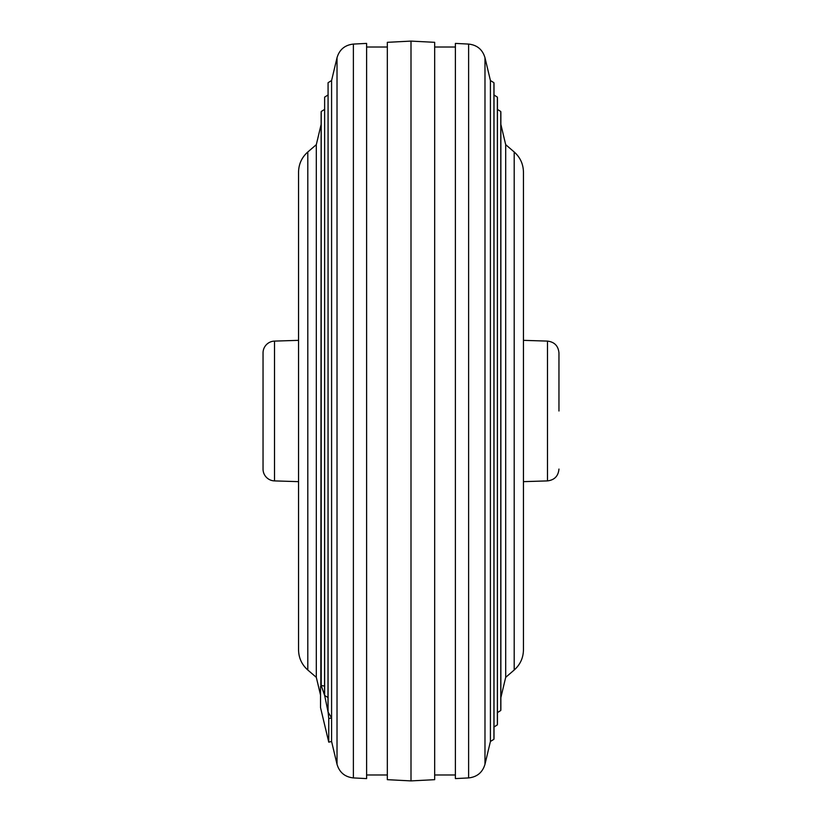 <?xml version="1.0" encoding="UTF-8"?>
<svg xmlns="http://www.w3.org/2000/svg" width="822" height="822" viewBox="0 0 822 822"><rect width="100%" height="100%" fill="white"/><g stroke="black" fill="none" stroke-linecap="round" stroke-linejoin="round"><path stroke-width="1.23" d="M558.96 411L558.96 352.936L558.96 411M274.507 341.099L274.507 480.901A11.837 11.837 0 0 1 263.04 469.064L263.04 352.936A11.837 11.837 0 0 1 274.507 341.099L298.55 340.349M274.507 480.901L298.55 481.651M490.415 741.475L493.93 739.276L493.93 411L494.012 738.588L494.012 83.412L493.93 411L493.93 82.724L490.415 80.525L490.415 741.475L484.98 764.296C482.535 772.454 477.089 776.985 468.622 777.92L455.388 778.598L455.388 43.402L468.622 44.08L468.622 777.92M505.694 677.328L514.192 670.022L514.192 151.978L505.694 144.672L505.694 677.328L500.865 697.601M411 780.9L434.674 779.677L434.674 42.323L411 41.1L411 780.9L387.326 779.677L387.326 42.323L411 41.1M324.731 686.144L321.217 685.456L320.529 686.473L320.529 707.608L328.759 742.153L328.759 718.562L327.988 710.999L328.07 82.734L328.07 712.027L324.567 695.032L324.639 97.119L324.639 695.474L321.135 685.26L321.135 112.203L320.827 685.178L321.34 685.065M331.585 717.945L328.759 718.562L331.585 717.945L328.07 712.027L328.07 82.724L331.585 80.525L331.585 741.475L337.02 764.296C339.465 772.454 344.911 776.985 353.378 777.92L366.612 778.598L366.612 43.402L353.378 44.08L353.378 777.92M307.808 151.978C301.787 157.362 298.705 164.092 298.55 172.168L298.55 649.832C298.705 657.908 301.787 664.638 307.808 670.022L307.808 151.978L316.306 144.672L316.306 677.328L320.529 695.063M328.153 697.611L324.639 695.474L324.639 97.119L328.153 94.92M523.45 481.651L547.493 480.901L547.493 341.099C554.48 341.973 558.302 345.918 558.96 352.936M493.847 94.92L497.361 97.119L497.361 411L497.433 97.808L497.433 724.192L497.361 411L497.361 724.881L493.847 727.08M497.269 109.305L500.783 111.515L500.783 411L500.865 112.203L500.865 709.797L500.783 411L500.783 710.485L497.269 712.695M490.415 80.525L484.98 57.704L484.98 764.296M321.217 685.456L321.217 111.515L324.731 109.305M331.585 80.525L337.02 57.704L337.02 764.296M547.493 341.099L523.45 340.349M547.493 480.901C554.48 480.027 558.302 476.082 558.96 469.064M455.388 47.018L434.674 47.018M514.192 670.022C520.213 664.638 523.295 657.908 523.45 649.832L523.45 172.168C523.295 164.092 520.213 157.362 514.192 151.978M484.98 57.704C482.535 49.546 477.089 45.015 468.622 44.08M505.694 144.672L500.865 124.399M366.612 774.982L387.326 774.982M307.808 670.022L316.306 677.328M316.306 144.672L321.135 124.399M337.02 57.704C339.465 49.546 344.911 45.015 353.378 44.08M366.612 47.018L387.326 47.018M455.388 774.982L434.674 774.982M331.585 741.475L328.759 742.153"/></g></svg>
